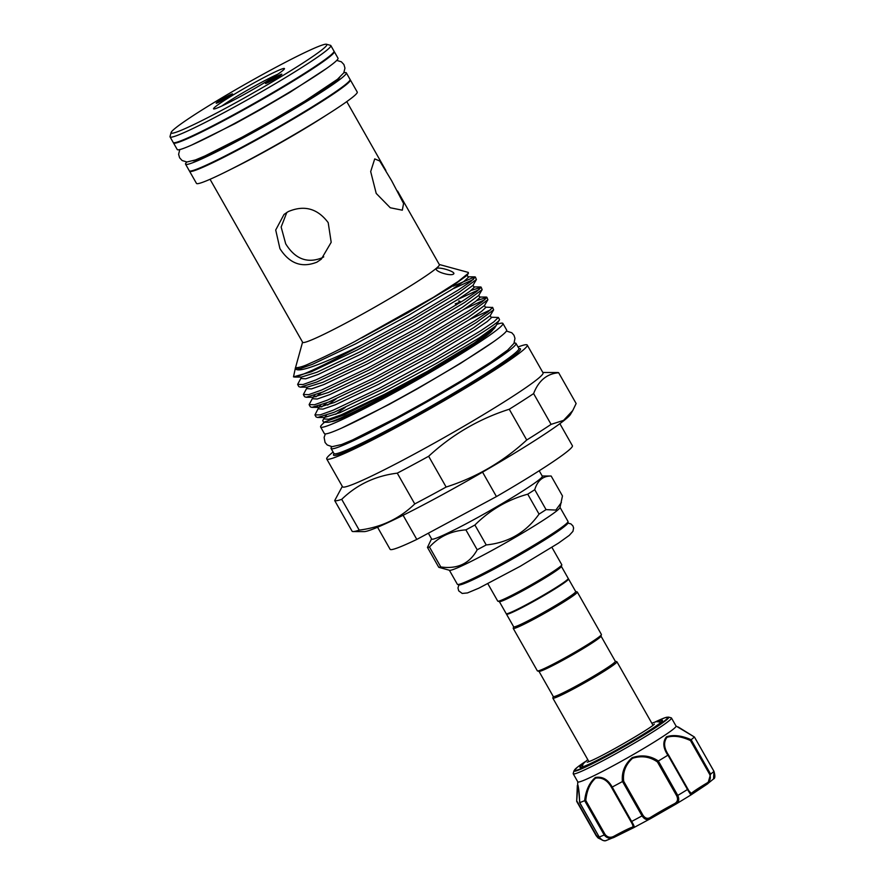 <?xml version="1.0" encoding="UTF-8"?>
<svg xmlns="http://www.w3.org/2000/svg" width="885" height="885" viewBox="0 0 885 885"><rect width="100%" height="100%" fill="white"/><g stroke="black" fill="none" stroke-linecap="round" stroke-linejoin="round"><path stroke-width="1.33" d="M331.377 421.581A93.235 6.007 -29.6 0 0 387.143 395.728A93.235 6.007 -29.6 0 0 492.757 329.906M391.59 180.629L403.582 203.484L402.31 210.188L390.274 207.765L376.213 193.428L370.682 171.579L374.72 158.902L379.72 160.982L391.59 180.629M316.941 262.137C301.885 268.144 289.539 263.642 279.925 248.63L275.711 230.011L284.019 214.447L288.233 211.603C304.252 204.8 317.582 208.484 328.202 222.655L331.189 242.302L321.255 259.216L316.941 262.137M286.828 212.422L281.142 227.036L285.7 243.817C295.125 259.039 307.283 263.697 322.162 257.8L323.755 256.86M453.596 273.974C456.394 271.883 439.292 266.518 436.493 268.52C433.716 271.186 450.731 276.618 453.596 273.974L453.85 273.321M436.493 268.52L436.25 269.217M397.564 191.038L439.369 264.637A78.621 5.067 150.4 0 1 350.239 320.757A78.621 5.067 150.4 0 1 302.648 342.307L210.044 179.29M439.292 264.493L468.287 272.414L468.419 273.222L458.109 281.518L433.584 297.205L354.631 341.61C335.736 351.456 320.735 358.746 309.65 363.481C298.721 368.824 294.849 367.242 295.347 368.204C296.398 373.359 316.598 366.567 355.936 347.805L362.286 344.741A103.811 6.682 150.4 0 1 356.002 348.148A103.811 6.682 150.4 0 1 293.499 376.855L295.391 368.016L299.96 368.702L312.482 364.31L355.814 343.767L409.036 315.016L452.025 289.406L464.271 281.131L468.585 277.127L468.11 276.828L474.88 276.85L453.12 286.231M324.452 417.654L322.693 420.618L323.622 422.267L344.265 414.866L384.544 394.898L427.709 371.191L474.393 342.915L495.08 327.373A96.675 6.228 150.4 0 1 385.661 395.473A96.675 6.228 150.4 0 1 328.014 422.278L323.7 422.267M498.344 317.449L499.439 319.374A103.811 6.682 150.4 0 1 499.494 319.695L495.921 325.791L479.482 337.76L436.493 363.359L383.282 392.121L339.94 412.653L324.375 417.499L317.604 417.477L316.078 416.946L314.949 414.943L320.193 414.866L332.981 410.297L378.902 388.46L435.298 357.905L480.854 330.691L493.819 321.886L498.344 317.449L491.075 317.25L491.551 317.549L487.237 321.554L474.991 329.839L432.002 355.438L378.78 384.201L335.448 404.733L322.925 409.124L318.323 408.826L318.512 407.93M495.545 326.576L499.494 319.695C500.534 322.76 435.674 362.031 380.041 390.451L334.121 412.288L317.604 417.477M453.629 288.532L473.353 279.494M362.286 344.741L412.333 317.483L457.888 290.269L470.853 281.452L475.378 277.027L476.407 279.538L459.016 292.26L413.472 319.474L357.075 350.029L311.155 371.866L293.499 376.855M301.486 377.22L297.637 384.378L302.969 384.544L315.757 379.975L361.677 358.137L418.074 327.583L463.629 300.369L476.595 291.563L481.152 287.282L471.041 290.468M458.198 299.241L479.095 289.594M481.119 287.127L482.148 289.638L464.758 302.371L419.213 329.585L362.817 360.14L316.896 381.977L300.38 387.154L298.853 386.623L297.725 384.632M307.228 387.331L303.378 394.478L308.71 394.655L321.498 390.086L367.419 368.248L423.815 337.694L469.371 310.48L482.336 301.674L486.894 297.393L476.783 300.568M463.939 309.352L484.836 299.705M486.861 297.238L487.889 299.749L470.499 312.471L424.955 339.685L368.558 370.24L322.638 392.077L306.122 397.265L304.595 396.723M312.969 397.431L309.119 404.589L314.452 404.766L327.24 400.186L373.16 378.349L429.557 347.794L475.112 320.591L488.077 311.774L492.635 307.493L485.334 307.139L485.81 307.449L481.495 311.454L469.249 319.728L426.26 345.338L373.039 374.089L329.707 394.633L317.184 399.024L312.582 398.715L312.77 397.819M469.681 319.452L490.578 309.816M492.602 307.338L493.631 309.85L476.241 322.583L430.696 349.796L374.3 380.351L328.379 402.188L311.863 407.365L310.336 406.834L309.208 404.843M321.166 392.674L315.912 396.845M326.908 402.786L321.653 406.945M318.711 407.542L314.949 414.943M327.638 405.098L336.267 398.792M350.117 79.739A92.449 5.952 150.4 0 1 350.349 79.938A92.449 5.952 150.4 0 1 245.543 145.914A92.449 5.952 150.4 0 1 189.578 171.27A92.449 5.952 150.4 0 1 189.534 170.96M350.349 79.938L357.241 92.062A92.449 5.952 150.4 0 1 252.424 158.05A92.449 5.952 150.4 0 1 196.47 183.394L189.578 171.27M227.854 154.565A85.071 5.476 -29.6 0 0 247.49 144.299A85.071 5.476 -29.6 0 0 316.41 104.253M343.789 72.824A92.449 5.952 150.4 0 1 346.334 72.858L350.062 79.429A92.449 5.952 150.4 0 1 245.256 145.417A92.449 5.952 150.4 0 1 189.29 170.761L185.562 164.19A92.449 5.952 150.4 0 1 186.823 161.988M346.334 72.858A92.449 5.952 150.4 0 1 241.516 138.845A92.449 5.952 150.4 0 1 185.562 164.19M193.03 160.805A85.071 5.476 -29.6 0 0 243.475 137.219A85.071 5.476 -29.6 0 0 339.597 77.537M334.032 51.441A92.449 5.952 150.4 0 1 334.276 51.629L338.004 58.2A92.449 5.952 150.4 0 1 233.197 124.188A92.449 5.952 150.4 0 1 177.232 149.532L173.504 142.972A92.449 5.952 150.4 0 1 173.449 142.662M334.276 51.629A92.449 5.952 150.4 0 1 229.458 117.616A92.449 5.952 150.4 0 1 173.504 142.972M211.769 126.267A85.071 5.476 -29.6 0 0 231.416 116.001A85.071 5.476 -29.6 0 0 300.336 75.955M276.142 76.774A9.403 0.608 -29.6 0 0 265.5 83.489A9.403 0.608 -29.6 0 0 271.175 80.911A9.403 0.608 -29.6 0 0 281.839 74.207A9.403 0.608 -29.6 0 0 276.142 76.774M279.682 75.911L272.137 80.38M272.79 80.026L277.912 77.039M269.936 81.564L271.706 80.623M238.242 97.671A40.765 2.622 150.4 0 1 213.716 108.955A40.765 2.622 150.4 0 1 259.781 79.75A40.765 2.622 150.4 0 1 284.461 68.764A40.765 2.622 150.4 0 1 238.242 97.671M277.735 74.252A37.856 2.434 -29.6 0 0 260.444 82.913A37.856 2.434 -29.6 0 0 221.881 105.979M221.869 100.647A9.403 0.608 -29.6 0 0 232.534 93.943A9.403 0.608 -29.6 0 0 226.837 96.509A9.403 0.608 -29.6 0 0 216.183 103.235A9.403 0.608 -29.6 0 0 221.869 100.647M230.365 95.657L222.832 100.127M223.485 99.762L228.607 96.775M220.63 101.299L222.389 100.359M225.354 108.39A89.54 5.764 -29.6 0 0 326.521 44.25A89.54 5.764 -29.6 0 0 272.668 69.03A89.54 5.764 -29.6 0 0 171.126 132.518A89.54 5.764 -29.6 0 0 225.354 108.39M326.521 44.25L330.47 45.334A92.449 5.952 150.4 0 1 330.835 45.566A92.449 5.952 150.4 0 1 226.018 111.554A92.449 5.952 150.4 0 1 170.053 136.898A92.449 5.952 150.4 0 1 170.031 136.478L171.126 132.518M330.835 45.566L333.988 51.131A92.449 5.952 150.4 0 1 229.171 117.119A92.449 5.952 150.4 0 1 173.217 142.463L170.053 136.898M496.739 324.408A104.828 6.748 150.4 0 1 502.923 323.456L506.651 330.016A104.828 6.748 150.4 0 1 387.807 404.843A104.828 6.748 150.4 0 1 324.364 433.584L320.624 427.012A104.828 6.748 150.4 0 1 324.518 422.267M502.923 323.456A104.828 6.748 150.4 0 1 384.079 398.272A104.828 6.748 150.4 0 1 320.624 427.012M340.692 444.867A99.363 6.394 -29.6 0 0 397.299 417.786A99.363 6.394 -29.6 0 0 507.979 349.829M542.837 372.485L557.672 372.541A129 8.308 150.4 0 1 558.656 372.751C546.919 373.702 538.567 380.65 533.611 393.593A129 8.308 150.4 0 1 509.251 409.235C479.084 418.882 452.213 434.557 428.65 456.273A129 8.308 150.4 0 1 412.598 465.012A129 8.308 150.4 0 1 397.265 473.154L414.755 503.93A129 8.308 -29.6 0 0 430.077 495.788A129 8.308 -29.6 0 0 446.14 487.049C476.307 477.402 503.178 461.727 526.73 440.011A129 8.308 -29.6 0 0 551.09 424.369L563.557 420.375L572.761 410.54L570.471 414.401A119.386 7.688 150.4 0 1 435.354 498.498A119.386 7.688 150.4 0 1 364.155 531.608L353.159 531.564A129 8.308 -29.6 0 0 359.21 530.115L341.721 499.339A129 8.308 150.4 0 1 334.696 500.578L342.307 486.407M572.761 410.54L576.135 403.527L558.656 372.751M518.035 346.986A115.315 7.423 150.4 0 1 527.25 345.062L543.047 372.851A115.315 7.423 150.4 0 1 412.31 455.155A115.315 7.423 150.4 0 1 342.517 486.761L326.731 458.972A115.315 7.423 150.4 0 1 333.103 452.047M514.063 343.181A106.344 6.848 150.4 0 1 516.01 343.424A106.344 6.848 150.4 0 1 395.451 419.324A106.344 6.848 150.4 0 1 331.078 448.474A106.344 6.848 150.4 0 1 331.875 446.682M527.25 345.062A115.315 7.423 150.4 0 1 396.524 427.355A115.315 7.423 150.4 0 1 326.731 458.972M438.772 567.307A71.785 4.624 -29.6 0 0 440.796 566.953L429.479 547.041A71.785 4.624 150.4 0 1 427.455 547.395L438.772 567.307L449.569 570.294A63.62 4.093 -29.6 0 0 487.834 552.694A63.62 4.093 -29.6 0 0 559.984 507.57L562.473 495.954L551.156 476.03C543.025 475.909 537.549 480.466 534.739 489.693A71.785 4.624 150.4 0 1 527.737 494.184C507.57 499.737 489.958 510.014 474.902 525.015A71.785 4.624 150.4 0 1 470.344 527.493A71.785 4.624 150.4 0 1 465.886 529.872L477.203 549.784A71.785 4.624 -29.6 0 0 481.661 547.406A71.785 4.624 -29.6 0 0 486.219 544.939C508.355 542.748 525.967 532.471 539.053 514.108A71.785 4.624 -29.6 0 0 546.056 509.616L555.846 510.081L561.378 502.536M428.351 533.212L431.67 539.053A63.62 4.093 -29.6 0 0 470.178 521.608A63.62 4.093 -29.6 0 0 542.306 476.196L539.219 470.765M542.195 475.997L551.078 476.03A71.785 4.624 150.4 0 1 551.156 476.03M466.085 582.828A61.651 3.971 -29.6 0 0 497.027 567.528A61.651 3.971 -29.6 0 0 562.285 528.179M568.247 578.613L568.026 579.398A35.09 2.257 150.4 0 1 528.245 604.278A35.09 2.257 150.4 0 1 507.138 613.991L506.342 613.77A35.677 2.301 -29.6 0 0 527.803 603.902A35.677 2.301 -29.6 0 0 568.247 578.613A35.677 2.301 -29.6 0 0 568.236 578.447L561.389 566.378M487.867 583.757L497.735 601.114A36.838 2.367 -29.6 0 0 497.879 601.214L499.461 601.645A35.677 2.301 -29.6 0 0 520.911 591.777A35.677 2.301 -29.6 0 0 561.356 566.477L561.798 564.895A36.838 2.367 -29.6 0 0 561.787 564.73L551.93 547.372M497.879 601.214A36.838 2.367 -29.6 0 0 520.026 591.014A36.838 2.367 -29.6 0 0 561.798 564.895M579.653 802.706C578.292 780.371 577.628 786.278 577.905 785.371L576.677 801.301L577.662 784.553C578.635 786.942 579.321 792.96 579.73 802.618A69.307 4.458 -29.6 0 0 584.642 800.648C585.859 790.327 589.432 782.606 595.373 777.472C602.353 776.233 607.962 779.419 612.21 787.053A69.307 4.458 -29.6 0 0 622.409 781.566C621.524 772.14 624.777 764.175 632.167 757.682C641.625 754.529 650.353 755.635 658.351 761A69.307 4.458 -29.6 0 0 667.876 755.204C662.998 747.947 662.544 741.796 666.505 736.774C673.441 734.528 681.66 735.512 691.141 739.716L710.622 774.109A69.307 4.458 -29.6 0 0 713.941 771.344L694.426 736.995L713.963 771.311C715.268 775.913 715.124 778.457 713.531 778.944L713.963 771.311M658.241 721.386A47.469 3.053 150.4 0 1 662.345 720.324A47.469 3.053 150.4 0 1 662.478 720.644A47.469 3.053 150.4 0 1 622.697 746.531A47.469 3.053 150.4 0 1 580.106 767.439A47.469 3.053 150.4 0 1 580.04 767.417A47.469 3.053 150.4 0 1 582.916 764.175M668.54 717.104L671.239 717.846A56.496 3.64 150.4 0 1 671.317 717.868A56.496 3.64 150.4 0 1 671.461 717.989A56.496 3.64 150.4 0 1 625.308 748.389A56.496 3.64 150.4 0 1 573.358 773.91A56.496 3.64 150.4 0 1 573.226 773.8A56.496 3.64 150.4 0 1 573.203 773.534L573.956 770.835A54.505 3.507 150.4 0 0 574.111 771.2A54.505 3.507 150.4 0 0 625.352 745.933A54.505 3.507 150.4 0 0 668.617 717.127A54.505 3.507 150.4 0 0 668.54 717.104L664.845 717.768L655.132 721.961M573.226 773.8L577.817 781.886A56.496 3.64 -29.6 0 0 577.96 781.997A56.496 3.64 -29.6 0 0 629.899 756.476A56.496 3.64 -29.6 0 0 676.052 726.076L671.461 717.989M691.141 739.716A69.307 4.458 -29.6 0 0 694.393 737.006L676.007 725.999M538.976 671.35L553.291 696.55A35.677 2.301 -29.6 0 0 574.885 686.771A35.677 2.301 -29.6 0 0 615.318 661.316L601.003 636.116M553.247 696.495L552.837 697.966A36.838 2.367 -29.6 0 0 552.848 698.143A36.838 2.367 -29.6 0 0 575.15 688.043A36.838 2.367 -29.6 0 0 616.911 661.748A36.838 2.367 -29.6 0 0 616.768 661.659L615.285 661.25M568.181 578.834A35.677 2.301 150.4 0 1 568.524 578.945A35.677 2.301 150.4 0 1 528.091 604.411A35.677 2.301 150.4 0 1 506.497 614.19A35.677 2.301 150.4 0 1 506.574 613.836M568.524 578.945L575.704 591.578A35.677 2.301 150.4 0 1 535.259 617.044A35.677 2.301 150.4 0 1 513.676 626.823L506.497 614.19M575.67 591.512L577.153 591.921A36.838 2.367 150.4 0 1 577.297 592.021A36.838 2.367 150.4 0 1 535.536 618.305A36.838 2.367 150.4 0 1 513.234 628.405A36.838 2.367 150.4 0 1 513.223 628.239L513.632 626.757M577.297 592.021L601.402 634.468A36.838 2.367 150.4 0 1 601.413 634.633A36.838 2.367 150.4 0 1 559.641 660.752A36.838 2.367 150.4 0 1 537.494 670.952A36.838 2.367 150.4 0 1 537.35 670.852L513.234 628.405M601.413 634.633L600.97 636.215A35.677 2.301 150.4 0 1 560.526 661.504A35.677 2.301 150.4 0 1 539.076 671.383L537.494 670.952M661.493 721.872A46.297 2.987 -29.6 0 0 660.807 721.983M577.772 781.809L577.662 784.553M709.803 774.618L710.622 774.109L707.834 783.69L706.816 784.375L706.606 783.236C710.035 781.245 711.097 778.369 709.803 774.618L690.477 740.59C681.494 736.386 673.673 735.291 666.991 737.305C663.352 742.183 663.905 748.124 668.617 755.137L667.876 755.204M678.253 727.005L694.393 737.006M658.351 761L677.777 795.427C679.636 799.631 678.795 802.662 675.244 804.498L674.27 803.79C677.456 802.164 678.297 799.564 676.771 795.98L657.433 761.952C649.856 756.653 641.548 755.436 632.521 758.29C625.606 764.585 622.653 772.24 623.682 781.256L622.409 781.566M612.21 787.053L631.625 821.468C634.025 825.362 634.777 827.398 633.881 827.586A1.162 1.095 -109.1 0 1 633.682 827.674L650.652 818.57A1.162 0.608 -121.8 0 0 650.696 818.548L675.244 804.498A29.703 1.914 -29.6 0 0 650.729 818.514M676.771 795.98L677.777 795.427A69.307 4.458 -29.6 0 0 687.49 789.508L690.886 794.973L675.72 804.233M650.232 818.824L650.696 818.548A1.162 0.608 -121.8 0 0 650.641 817.309A28.541 1.836 150.4 0 1 674.27 803.79M650.652 818.57C647.51 820.561 644.634 819.654 642.045 815.87L622.52 781.51M614.986 836.911L605.993 840.606C603.293 841.126 601.003 839.931 599.134 837L599.2 836.989C602.088 840.639 604.665 841.69 606.944 840.119M633.505 827.729A29.703 1.914 -29.6 0 0 615.02 836.889L615.009 836.9C610.783 839.234 607.187 838.604 604.223 834.986L584.642 800.648M579.73 802.618L599.2 836.989A69.307 4.458 -29.6 0 0 604.223 834.986L605.13 834.511C607.663 837.542 610.705 838.073 614.245 836.082A28.541 1.836 150.4 0 1 632.366 827.143C633.461 826.844 633.007 825.052 631.016 821.745L611.679 787.716C607.597 780.316 602.231 777.13 595.572 778.158C590.007 783.181 586.744 790.626 585.793 800.482L584.708 800.626M577.164 801.533L596.501 835.562L600.528 838.836M601.324 839.533L596.191 835.65L576.766 801.467M623.682 781.256L643.008 815.295C645.242 818.47 647.787 819.145 650.641 817.309M668.418 754.783L667.976 755.159L687.49 789.508L687.955 789.166L668.617 755.126L688.884 790.814L691.307 793.414A28.541 1.836 150.4 0 1 706.606 783.236M614.245 836.082L615.009 836.9L633.682 827.674A1.162 1.095 -109.1 0 1 632.366 827.143M611.679 787.716L612.11 787.119M657.433 761.952L658.263 761.067M690.477 740.59L691.108 739.749M690.886 794.973A1.162 1.128 -134.3 0 0 691.13 794.796L691.13 794.796A1.162 1.128 -134.3 0 0 691.307 793.414M499.361 601.623L506.209 613.681A35.677 2.301 -29.6 0 0 506.342 613.77M427.455 547.395L431.548 538.854M465.886 529.872C451.162 530.889 439.026 536.609 429.479 547.041M440.796 566.953C457.468 569.309 469.603 563.579 477.203 549.784M486.219 544.939L474.902 525.015M527.737 494.184L539.053 514.108M546.056 509.616L534.739 489.693M397.265 473.154C375.417 475.876 356.909 484.604 341.721 499.339M551.09 424.369L533.611 393.593M334.696 500.578L352.175 531.354A129 8.308 -29.6 0 0 353.159 531.564M359.21 530.115C381.059 527.394 399.577 518.665 414.755 503.93M446.14 487.049L428.65 456.273M509.251 409.235L526.73 440.011M377.563 527.239L390.097 549.297A104.828 6.748 -29.6 0 0 416.813 539.419L403.095 515.269M482.557 472.147L496.441 496.585L416.813 539.419M496.441 496.585A104.828 6.748 -29.6 0 0 572.396 445.741L559.862 423.672M223.33 99.496L222.655 99.717M222.268 100.149L218.761 102.251M272.646 79.761L271.96 79.971M271.573 80.402L268.066 82.504M295.546 367.563L302.57 342.163M335.736 414.324A93.235 6.007 150.4 0 1 345.349 407.399M456.206 305.059L455.277 303.798A8.153 1.35 -12.5 0 0 459.769 301.94A8.153 1.35 -12.5 0 0 460.067 301.542A8.153 1.35 -12.5 0 0 460.067 301.453A8.153 1.35 -12.5 0 0 458.618 301.022M326.742 114.906A78.621 5.067 150.4 0 1 256.661 156.014A78.621 5.067 150.4 0 1 231.704 168.902M516.01 343.424L518.887 348.48A106.344 6.848 150.4 0 1 398.316 424.38A106.344 6.848 150.4 0 1 333.955 453.529L334.132 453.717M518.931 348.601A107.505 6.925 150.4 0 1 398.593 425.641A107.505 6.925 150.4 0 1 334.032 453.64M567.23 522.836A62.459 4.027 150.4 0 1 496.75 567.595M496.728 567.606C476.495 578.469 463.983 584.277 459.204 585.062L457.357 584.288A63.62 4.093 -29.6 0 0 495.865 566.842A63.62 4.093 -29.6 0 0 568.004 521.431L568.126 522.604C567.042 523.754 570.338 522.161 560.006 529.816C547.726 538.578 520.037 555.105 496.728 567.606A62.459 4.027 150.4 0 1 458.961 584.343M573.956 770.835L577.474 767.151L584.985 761.808A53.675 3.451 -29.6 0 0 574.653 770.503A53.675 3.451 -29.6 0 0 625.12 745.612A53.675 3.451 -29.6 0 0 667.732 717.248A53.675 3.451 -29.6 0 0 655.177 721.95M713.542 778.933L706.838 784.364A29.703 1.914 -29.6 0 0 691.274 794.619M631.016 821.745L631.625 821.468A69.307 4.458 -29.6 0 0 642.045 815.87L643.008 815.295M585.793 800.482L605.13 834.511M687.955 789.166L688.884 790.814M599.178 836.944L579.664 802.728M493.631 309.85L490.179 315.68L473.74 327.649L430.752 353.259L377.541 382.01L334.198 402.553L318.633 407.399L317.073 406.348M487.889 299.749L484.438 305.579L467.999 317.538L425.01 343.148L371.8 371.899L328.457 392.442L312.892 397.288L306.122 397.265M482.148 289.638L478.697 295.468L462.258 307.438L419.269 333.037L366.058 361.799L322.715 382.331L307.15 387.176L300.38 387.154M476.407 279.538L472.955 285.368L456.516 297.327L413.527 322.937L360.317 351.688L316.974 372.231L301.409 377.076L294.639 377.054M468.419 273.222L467.214 275.257L450.775 287.227L407.786 312.825L361.633 337.937M427.709 371.191L384.521 394.301L341.19 414.844L328.667 419.236L324.065 418.937L324.253 418.03M324.552 417.499L326.388 415.286M318.81 407.388L320.647 405.175M313.069 397.288L314.905 395.064M478.697 295.468L480.068 297.338L475.754 301.342L463.508 309.628L420.519 335.227L367.297 363.989L323.965 384.521L311.443 388.913L306.841 388.615L307.029 387.719M472.955 285.357L474.327 287.227L470.012 291.242L457.766 299.517L414.777 325.127L361.556 353.878L318.224 374.421L305.701 378.813L301.099 378.503L301.287 377.607M303.466 394.732L304.595 396.734M346.765 101.62L385.871 170.473M336.742 60.401L341.333 61.784L343.9 64.505L344.951 68.101L343.811 72.791L337.484 79.285L304.882 101.1L268.664 122.495L242.457 136.998L205.077 155.882L195.474 159.942L186.934 161.988L182.144 160.55L179.611 157.795L178.615 154.333L179.777 149.576M326.775 68.3L289.716 92.482L259.792 109.983L235.233 123.557L191.658 145.052M506.43 331.045L511.773 332.749L513.964 335.227L514.97 338.369L513.964 343.369L507.614 350.128L490.788 362.186L461.196 380.838L426.404 401.226L396.458 417.786L352.54 439.956L341.599 444.535L332.041 446.693L327.24 444.978L325.072 442.489L324.109 437.411L325.359 433.916M492.823 342.229L460.266 363.536L417.344 388.825L389.234 404.356L341.931 427.953M568.004 521.431L560.028 507.393M567.916 523.101L570.902 523.887L572.927 525.911L573.602 527.98L572.96 531.332L569.287 535.37L558.324 543.224L520.269 566.267L478.873 588.16L467.479 592.928L462.202 593.448L458.707 590.848L457.976 587.961L458.839 585.073M661.161 722.171L656.427 721.607L651.814 723.211M654.325 724.052L654.336 724.041C653.816 726.607 596.877 759.916 587.186 762.184L587.197 762.184M588.901 761.609L552.848 698.143M652.964 725.213L616.911 661.748M587.762 759.595L583.215 763.711L582.087 767.096M615.009 836.9L614.068 837.365M706.838 784.364L690.809 795.04M577.33 785.537L576.666 801.334M601.38 839.577L598.05 837.951L596.169 835.694L576.688 801.39M457.357 584.288L449.381 570.25M331.078 448.474L333.955 453.529M311.863 407.365L318.146 407.343L318.512 407.985M323.888 417.454L324.253 418.096M490.179 315.68L491.075 317.25M484.438 305.579L485.334 307.139M312.405 397.232L312.77 397.874M479.593 297.039L486.363 297.061M306.664 387.132L307.029 387.774M473.851 286.928L480.621 286.95M300.922 377.021L301.287 377.663M467.214 275.257L468.11 276.828M460.067 301.453L460.288 302.493"/></g></svg>
